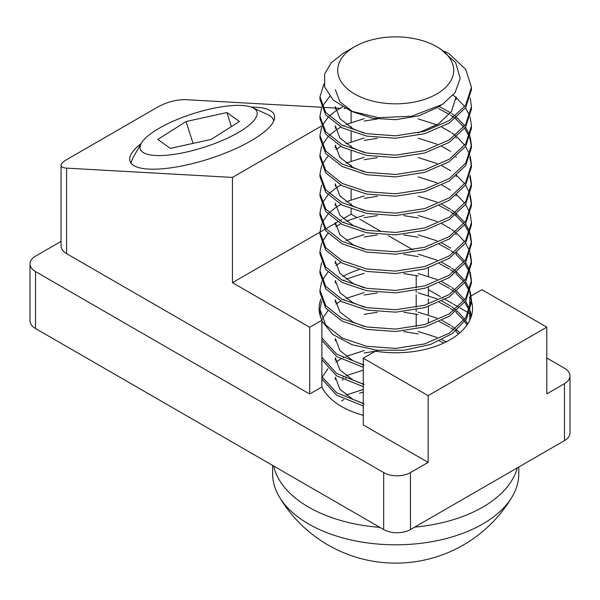 <?xml version="1.0" encoding="UTF-8"?>
<svg xmlns="http://www.w3.org/2000/svg" width="600" height="600" viewBox="0 0 600 600"><rect width="100%" height="100%" fill="white"/><g stroke="black" fill="none" stroke-linecap="round" stroke-linejoin="round"><path stroke-width="0.9" d="M364.155 403.748L353.017 399.397L339.93 389.295L335.34 377.16L335.34 379.582M364.147 384.42L353.017 380.07L339.93 369.968L335.34 357.84L335.34 360.255M364.147 365.093L353.017 360.743L339.93 350.64L335.34 338.513L335.34 340.928M364.155 326.438L353.017 322.087L339.93 311.985L335.34 299.858L335.34 302.272M364.147 307.11L353.017 302.76L339.93 292.657L335.34 280.53L335.34 282.945M364.147 287.79L353.017 283.433L339.93 273.33L335.34 261.202L335.34 263.618M364.147 249.135L353.017 244.778L339.93 234.675L335.34 222.548L335.34 224.962M364.147 229.808L353.017 225.45L339.93 215.347L335.34 203.22L335.34 205.635M364.147 210.48L353.017 206.123L339.93 196.028L335.34 183.892L335.34 186.308M364.155 171.825L353.017 167.468L339.93 157.373L335.34 145.238L335.34 147.653M364.147 152.498L353.017 148.14L339.93 138.045L335.34 125.91L335.34 128.325M456.082 99.337L456.082 96.922L451.485 111.465L438.397 123.983L418.162 132.938M364.147 133.17L353.017 128.812L339.93 118.718L335.34 106.583L335.34 109.005M440.692 105.51L438.397 107.07L418.808 115.837L395.707 119.7L372.608 118.252L353.017 111.907L339.93 101.805L335.34 89.677M346.028 395.092L363.27 389.43M343.087 377.16L344.115 376.657M346.028 375.765L363.27 370.103M346.028 378.18L345.608 378.368M343.095 379.575L342.15 380.062M343.087 357.832L344.115 357.33M346.028 356.438L364.155 350.58M377.303 350.91L364.147 352.995M418.162 331.485L437.002 337.455M441.93 339.72L446.092 341.925M322.132 377.168L327.952 368.707M335.873 362.055L340.8 359.048M443.745 343.058L439.395 340.928M418.162 333.9L403.77 331.582M418.155 312.157L437.002 318.127M441.938 320.392L450.592 325.358M451.717 326.115L455.377 328.845M456.082 329.415L459.862 332.85M363.27 403.553L336.668 392.798L321.885 376.605M321.885 379.013L336.66 395.213L363.27 405.967M458.528 333.983L456.075 331.83M453.825 330.053L450.6 327.772M449.362 326.97L439.403 321.6M418.162 314.572L403.77 312.255M377.303 312.255L364.147 314.34M343.095 299.85L344.115 299.355M346.028 298.462L364.147 292.597M418.155 292.83L437.002 298.8M441.938 301.065L450.592 306.03M451.717 306.788L455.377 309.517M456.832 310.725L464.722 319.185M465.57 320.392L467.692 323.933M363.27 384.225L336.66 373.47L321.885 357.278M321.885 359.692L336.66 375.885L363.27 386.64M466.957 325.028L464.722 321.6M463.815 320.392L456.075 312.502M453.817 310.725L450.6 308.445M449.362 307.642L439.403 302.272M377.303 292.928L364.147 295.013M343.095 280.53L344.115 280.028M346.028 279.135L364.147 273.27M418.162 273.502L437.002 279.472M441.938 281.737L450.592 286.702M451.717 287.468L455.377 290.19M456.832 291.397L464.722 299.858M465.57 301.065L469.822 309.517M470.205 310.725L471.308 316.298M363.27 364.897L336.66 354.142L321.885 337.95M322.132 319.185L327.952 310.725M335.873 304.072L340.793 301.065M321.885 340.365L336.668 356.565L363.27 367.312M471.082 316.987L469.822 311.933M469.38 310.725L464.722 302.272M463.815 301.065L456.075 293.175M453.817 291.397L450.592 289.118M449.362 288.315L439.395 282.945M418.155 275.918L403.77 273.6M418.162 254.175L437.002 260.145M441.938 262.41L450.592 267.375M451.717 268.14L455.377 270.862M456.082 271.44L464.722 280.53M465.57 281.737L469.822 290.19M470.205 291.397L471.45 299.947L465.63 317.888L449.153 333.27L424.545 343.928L395.55 348.428L366.593 346.275L342.06 337.98L325.688 324.998L319.965 309.48L321.615 301.065M319.965 309.517L320.535 316.935M321.885 321.038L332.775 334.447L351.938 344.7L376.845 350.22L404.243 350.22L430.507 344.468L452.205 333.645L466.485 318.975L471.45 302.265M471.428 301.065L469.822 292.612M469.38 291.397L464.722 282.945M463.815 281.737L456.075 273.847M453.817 272.077L450.592 269.798M449.355 268.995L439.395 263.618M418.155 256.59L403.755 254.28M346.028 240.48L364.147 234.615M418.162 234.847L437.002 240.817M441.938 243.083L450.6 248.048M456.082 252.112L464.722 261.202M465.57 262.41L469.822 270.862M470.205 272.07L471.45 280.582L465.653 298.53L449.197 313.913L424.605 324.577L395.61 329.093L366.638 326.955L342.09 318.668L325.702 305.685L319.965 290.168L321.615 281.737M322.132 280.53L327.952 272.07M335.873 265.425L340.8 262.41M319.965 290.19L319.965 292.605L325.74 308.153L342.18 321.135L366.765 329.392L395.76 331.507L424.748 326.955L449.31 316.26L465.713 300.855L471.45 282.915M471.428 281.737L469.822 273.285M469.38 272.07L464.722 263.618M463.815 262.41L456.075 254.528M453.817 252.75L450.592 250.47M449.355 249.667L439.395 244.29M418.155 237.263L403.748 234.952M377.303 234.945L364.155 237.03M343.087 222.548L344.115 222.045M346.028 221.153L364.147 215.288M418.162 215.52L437.002 221.49M441.938 223.755L450.6 228.72M451.717 229.485L455.377 232.208M456.832 233.423L464.722 241.875M465.57 243.083L469.822 251.535M470.205 252.75L471.45 261.225L465.675 279.165L449.235 294.555L424.658 305.243L395.662 309.765L366.69 307.635L342.12 299.355L325.718 286.38L319.965 270.847L321.615 262.41M319.965 273.308L325.755 288.84L342.21 301.822L366.81 310.08L395.82 312.18L424.8 307.612L449.355 296.903L465.735 281.49L471.45 263.55M471.428 262.41L469.822 253.958M418.162 217.942L403.755 215.625M377.303 215.618L364.155 217.702M346.028 201.825L364.147 195.96M418.155 196.192L437.002 202.17M441.93 204.428L450.592 209.4M451.717 210.157L455.377 212.888M456.082 213.458L464.722 222.548M465.57 223.755L469.822 232.215M470.205 233.423L471.45 241.875L465.683 259.822L449.265 275.212L424.688 285.9L395.7 290.438L366.712 288.315L342.142 280.043L325.725 267.06L319.965 251.535L321.615 243.083M322.132 241.875L327.952 233.423M335.873 226.77L340.8 223.755M319.965 251.535L319.965 253.958L325.733 269.49L342.173 282.472L366.757 290.737L395.752 292.853L424.732 288.308L449.295 277.612L465.69 262.222L471.45 244.29L471.45 241.875M471.428 243.083L469.822 234.63M469.38 233.423L464.722 224.962M463.815 223.755L456.075 215.873M455.91 215.737L455.377 215.303M453.825 214.095L450.592 211.815M449.362 211.013L439.395 205.635M377.303 196.29L364.155 198.375M418.155 176.865L437.002 182.843M441.93 185.1L450.592 190.072M456.082 194.13L464.722 203.22M465.57 204.428L469.822 212.888M470.205 214.095L471.45 222.532L465.697 240.48L449.287 255.877L424.717 266.565L395.73 271.11L366.735 268.995L342.157 260.722L325.733 247.748L319.965 232.215L321.615 223.755M322.132 222.548L327.952 214.095M329.138 212.888L335.468 207.72M335.873 207.442L340.8 204.428M319.965 232.208L319.965 234.63L325.733 250.163L342.18 263.153L366.765 271.418L395.768 273.525L424.74 268.98L449.295 258.285L465.697 242.895L471.45 224.962L471.45 222.548M346.028 163.17L364.155 157.305M418.162 157.545L437.002 163.515M441.93 165.773L450.592 170.745M456.082 174.81L464.722 183.892M465.57 185.1L469.822 193.56M470.205 194.767L471.45 203.183L465.713 221.123L449.317 236.528L424.755 247.23L395.775 251.782L366.772 249.675L342.188 241.41L325.74 228.428L319.965 212.903L321.615 204.428M322.132 203.22L327.952 194.767M329.138 193.56L335.468 188.392M335.873 188.115L340.8 185.1M319.965 212.888L319.965 215.303L325.74 230.835L342.18 243.825L366.772 252.09L395.775 254.197L424.748 249.645L449.303 238.958L465.697 223.567L471.45 205.635L471.45 203.22M471.428 204.428L469.822 195.975M377.303 157.642L364.155 159.727M346.028 143.843L364.155 137.985M418.162 138.218L437.002 144.188M441.93 146.445L450.592 151.417M470.205 175.44L471.45 183.81L465.743 201.757L449.37 217.17L424.815 227.888L395.835 232.455L366.825 230.355L342.218 222.105L325.755 209.123L319.965 193.59L321.615 185.1M319.965 193.56L319.965 195.975L325.718 211.485L342.12 224.46L366.66 232.74L395.647 234.877L424.635 230.355L449.235 219.667L465.675 204.27L471.45 186.308L471.45 183.892M471.428 185.1L469.822 176.648M377.303 138.315L364.155 140.4M343.087 125.91L344.115 125.407M346.028 124.515L364.155 118.657M418.162 118.89L437.002 124.86M441.93 127.118L450.592 132.09M451.717 132.847L455.377 135.578M456.832 136.785L464.722 145.238M465.57 146.445L469.822 154.905M470.205 156.113L471.45 164.565L465.697 182.498L449.295 197.888L424.732 208.583L395.752 213.127L366.757 211.013L342.173 202.748L325.733 189.765L319.965 174.233L321.615 165.773M322.132 164.565L327.952 156.113M335.873 149.46L340.8 146.445M319.965 174.233L319.965 176.648L325.718 192.157L342.112 205.132L366.66 213.413L395.647 215.55L424.635 211.028L449.235 200.34L465.675 184.942L471.45 166.98L471.45 164.565M471.428 165.773L469.822 157.32M377.303 118.988L364.155 121.073M335.873 110.805L342.48 106.898M439.245 106.515L450.592 112.762M451.717 113.52L455.377 116.25M456.832 117.458L464.722 125.91M465.57 127.118L469.822 135.578M470.205 136.785L471.45 145.238L465.697 163.17L449.303 178.56L424.74 189.255L395.768 193.8L366.765 191.692L342.18 183.428L325.733 170.438L319.965 154.905L321.615 146.445M322.132 145.238L327.952 136.785M329.138 135.578L335.468 130.41M335.873 130.132L340.8 127.118M319.965 154.905L319.965 157.32L325.718 172.83L342.12 185.812L366.668 194.085L395.655 196.222L424.643 191.7L449.243 181.012L465.675 165.615L471.45 147.653L471.45 145.238M471.428 146.445L469.822 137.993M469.38 136.785L464.722 128.325M463.815 127.118L456.075 119.235M455.91 119.1L455.377 118.665M453.825 117.458L450.592 115.177M449.362 114.375L438.577 108.63M453.075 95.16L456 97.433M456.082 97.493L464.722 106.583M465.57 107.79L469.822 116.25M470.205 117.458L471.45 125.91L465.697 143.843L449.303 159.233L424.748 169.928L395.775 174.472L366.772 172.365L342.18 164.1L325.74 151.118L319.965 135.578L321.615 127.118M322.132 125.91L327.952 117.458M329.138 116.25L335.468 111.083M319.965 137.947L325.688 153.465L342.06 166.447L366.585 174.743L395.55 176.895L424.537 172.395L449.153 161.738L465.623 146.37L471.45 128.422M470.205 98.13L471.45 106.583L465.675 124.545L449.235 139.95L424.635 150.63L395.64 155.153L366.66 153.015L342.112 144.735L325.718 131.76L319.965 116.25L321.615 107.79M322.132 106.583L329.752 96.337M319.965 116.25L319.965 118.665L325.702 134.16L342.09 147.142L366.638 155.43L395.61 157.567L424.597 153.053L449.197 142.387L465.653 127.005L471.45 109.058M518.798 467.002L518.798 473.745A123.09 71.062 180 0 1 512.183 496.717A123.09 71.062 180 0 1 308.67 523.995A123.09 71.062 180 0 1 279.195 496.658A123.09 71.062 180 0 1 272.625 473.745L272.625 465.42M273.638 466.005A123.09 71.062 0 0 0 308.67 507.135A123.09 71.062 0 0 0 379.913 527.362M414.697 527.1A123.09 71.062 0 0 0 517.32 467.85M353.017 47.64A60.367 34.852 0 0 0 353.017 47.648A60.367 34.852 0 0 0 346.837 51.825L352.56 47.91M444.053 51.127L449.265 53.918L465.697 69.33L471.45 87.3L465.653 105.255L449.19 120.645L424.575 131.317L395.58 135.825L366.6 133.68L342.067 125.385L325.688 112.395L319.965 96.885L323.94 83.925M343.47 53.16L331.38 62.602L324.705 73.808L324.6 86.843L333.142 99.99L351.067 111.127L378.308 117.667L411.592 116.25L442.635 104.28L455.107 92.49L460.2 78.442L455.655 62.595L439.987 48.562L436.717 46.672A57.99 33.48 0 0 0 354.697 46.672A57.99 33.48 0 0 0 354.705 94.02A57.99 33.48 0 0 0 436.717 94.02A57.99 33.48 0 0 0 436.717 46.672M319.965 96.922L319.965 99.337L325.71 114.847L342.112 127.823L366.668 136.11L395.647 138.24L424.635 133.718L449.22 123.045L465.66 107.663L471.45 89.715M443.955 340.755A76.695 44.28 180 0 1 446.235 341.858M471.45 301.163A76.695 44.28 180 0 1 472.515 308.49A76.695 44.28 180 0 1 375.442 351.173L363.27 358.207L428.13 395.655L546.795 327.142L546.795 393.877L564.45 383.685A18.938 10.935 0 0 0 570 375.952A18.938 10.935 0 0 0 564.45 368.22L546.795 358.02M428.37 289.65L440.377 296.587M442.215 297.645L443.01 298.103M445.192 299.362L452.28 303.457M453.278 304.035L455.077 305.077M455.73 305.445L458.347 306.96M459.923 307.868L468.495 312.817M469.32 313.298L469.755 313.545M363.27 415.312A76.695 44.28 180 0 1 321.885 386.985L309.705 394.02L309.705 327.285L321.885 320.25L321.885 386.985M66.6 253.657L66.6 168.142C62.985 167.903 61.133 166.972 61.05 165.352L61.05 245.925A18.938 10.935 0 0 0 66.6 253.657L309.705 394.02M61.05 241.403L35.55 256.125A18.938 10.935 0 0 0 30 263.858A18.938 10.935 0 0 0 35.55 271.59L383.685 472.582A18.938 10.935 0 0 0 410.467 472.582L428.13 462.39L363.27 424.942L363.27 358.207M141.382 143.137A61.222 17.663 162.3 0 1 193.245 113.632A61.222 17.663 162.3 0 1 252.615 107.648A61.222 17.663 162.3 0 1 216.173 142.988A61.222 17.663 162.3 0 1 141.382 143.137L132.945 157.8L131.438 161.385A74.475 21.487 162.3 0 0 131.22 163.387M251.272 107.108A75.742 21.855 162.3 0 1 274.32 115.125A75.742 21.855 162.3 0 1 208.8 158.97A75.742 21.855 162.3 0 1 129.998 161.175A75.742 21.855 162.3 0 1 141.172 143.498M321.885 320.25A76.695 44.28 180 0 1 319.125 308.49A76.695 44.28 180 0 1 320.903 299.01M363.27 392.092A76.695 44.28 0 0 0 359.513 393.18M343.897 399.592A76.695 44.28 0 0 0 341.587 400.875M342.84 276.472A76.695 44.28 180 0 1 359.062 269.632M416.197 326.625L416.197 314.153M416.197 311.618L416.197 309.84M416.197 307.298L416.197 294.825M416.197 292.29L416.197 290.513M416.197 287.978L416.197 275.498M470.798 296.123L469.755 296.722L469.755 309.33M469.755 312.12L469.755 320.25M469.755 296.722A76.695 44.28 180 0 1 471.428 301.072M428.37 267.877L428.37 276.27M428.37 287.205L428.37 295.597M428.37 298.89L428.37 303.24M428.37 306.532L428.37 314.925M428.37 318.21L428.37 322.567M345.255 108.57L344.093 108.51M339.938 108.278L335.4 108.023M335.34 108.023L322.972 107.325M321.405 107.243L185.257 99.637C176.333 99.653 167.407 101.977 158.483 106.62L66.6 159.667C62.985 161.79 61.133 163.688 61.05 165.352M356.49 217.275L351.105 214.163L351.105 209.108M351.105 205.103L351.105 203.752M351.105 199.748L351.105 189.78M351.105 166.447L351.105 165.097M351.105 161.093L351.105 151.125M351.105 147.12L351.105 145.77M351.105 141.765L351.105 131.797M351.105 127.792L351.105 126.442M351.105 122.438L351.105 111.15M413.04 249.923L388.522 235.77M381.082 231.472L359.745 219.15M383.685 472.582L383.685 529.545L35.55 328.545L35.55 271.59M428.13 395.655L428.13 462.39M564.45 383.685L564.45 440.64L410.467 529.545L410.467 472.582M383.685 529.545A18.938 10.935 0 0 0 410.467 529.545M239.452 121.485L211.155 139.41L170.317 148.387L157.778 139.44L186.067 121.523L226.913 112.545L239.452 121.485M226.913 112.545L231.39 126.593M193.05 143.392L186.067 121.523M252.615 107.648L268.155 114.795A74.475 21.487 162.3 0 1 273.675 121.087M564.45 440.64A18.938 10.935 0 0 0 570 432.908L570 375.952M30 263.858L30 320.812A18.938 10.935 0 0 0 35.55 328.545M66.6 168.142L232.447 177.413L232.447 282.675L319.965 232.147M320.115 232.058L324.69 229.417M325.95 228.69L335.34 223.267M335.43 223.215L337.673 221.917M339.72 220.74L341.587 219.66M343.14 218.767L351.105 214.163M232.447 177.413L321.248 126.135M546.795 327.142L481.928 289.695L471.18 295.905M232.447 282.675L309.705 327.285M456.082 331.26L456.082 330.69M456.082 311.933L456.082 311.362M456.082 292.605L456.082 292.035M456.082 273.278L456.082 272.707M456.082 253.958L456.082 253.38M456.082 234.63L456.082 234.053M456.082 215.303L456.082 214.725M456.082 195.975L456.082 195.397M456.082 176.648L456.082 176.07M456.082 157.32L456.082 156.743M456.082 137.993L456.082 137.415M456.082 118.665L456.082 118.087M471.45 302.272L471.45 299.858M471.45 282.945L471.45 280.53M471.45 263.618L471.45 261.202M319.965 273.278L319.965 270.862M471.45 128.325L471.45 125.91M319.965 137.993L319.965 135.578M471.45 109.005L471.45 106.583M279.27 496.785A135.345 135.345 0 0 0 512.19 496.71M354.697 46.672L353.017 47.648M352.05 48.203L343.47 53.153M471.45 89.677L471.45 87.262"/></g></svg>
